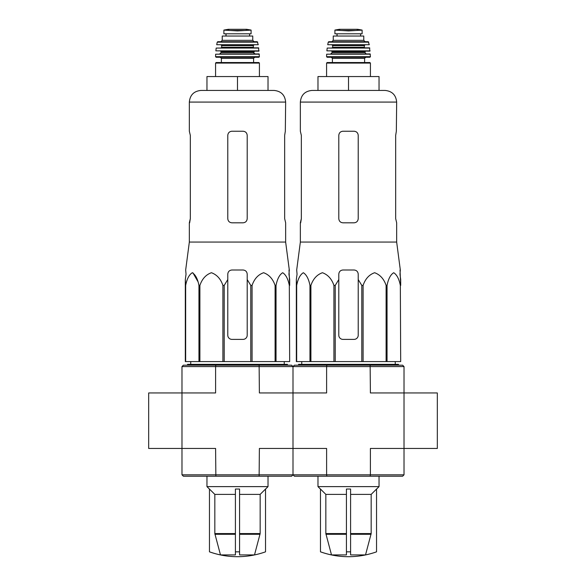<?xml version="1.0" encoding="UTF-8"?>
<svg xmlns="http://www.w3.org/2000/svg" width="586" height="586" viewBox="0 0 586 586"><rect width="100%" height="100%" fill="white"/><g stroke="black" fill="none" stroke-linecap="round" stroke-linejoin="round"><path stroke-width="0.88" d="M437.324 448.458L437.324 392.95L370.403 392.95L370.14 365.195L294.384 365.195L293 366.58L293 392.95L259.386 392.95L259.122 365.195L183.367 365.195L181.982 366.58L181.982 392.95L148.676 392.95L148.676 448.458L181.982 448.458L181.982 392.95L215.597 392.95L215.597 366.58L293 366.58L293 392.95L326.614 392.95L326.614 366.58L404.018 366.58L404.018 448.458L437.324 448.458M376.542 551.836A83.263 83.263 0 0 1 348.509 556.7C338.884 556.685 329.544 555.067 320.476 551.836L320.476 489.039L325.845 494.394L325.845 533.575L331.5 554.92L346.429 554.92L346.429 489.039L350.589 489.039L350.589 554.92L365.518 554.92L371.172 533.575L371.172 494.394L376.542 489.039L376.542 551.836A83.234 83.234 0 0 1 365.518 554.92M320.476 551.814A83.234 83.234 0 0 0 331.5 554.92M346.429 551.814A78.399 78.399 0 0 0 350.589 551.814M350.589 494.394L371.172 494.394M325.845 494.394L346.429 494.394M297.051 274.16L296.333 279.551L297.051 274.16L296.692 270L300.354 242.062L396.663 242.062L400.326 270L399.967 274.16L400.685 279.551L400.685 285.411L400.033 270M296.333 285.411L296.333 361.584L361.796 361.584L361.796 285.411L358.222 279.551L358.222 274.16C357.973 271.633 356.588 270.249 354.061 270L342.957 270C340.429 270.241 339.045 271.633 338.796 274.16L338.796 279.551L338.796 274.16L338.796 279.551L335.221 285.411L333.925 285.411C331.742 278.943 327.911 274.717 322.447 272.724C316.982 274.644 313.136 278.877 310.91 285.411L309.965 285.411C308.705 278.943 306.493 274.717 303.336 272.724C300.179 274.644 297.959 278.877 296.677 285.411L296.333 279.551L296.333 335.221M361.796 285.411L363.093 285.411C365.312 278.877 369.158 274.644 374.63 272.724C380.094 274.717 383.918 278.943 386.108 285.411L387.053 285.411C388.335 278.877 390.554 274.644 393.711 272.724C396.868 274.717 399.073 278.943 400.341 285.411L400.685 361.584L400.341 285.411M358.222 279.551L358.222 335.221A4.161 4.161 0 0 1 354.061 339.382L342.957 339.382A4.161 4.161 0 0 1 338.796 335.221L338.796 279.551M361.796 361.584L400.341 361.584M296.677 361.584L296.677 285.411M309.965 361.584L309.965 285.411M310.91 361.584L310.91 285.411M333.925 361.584L333.925 285.411M335.221 361.584L335.221 285.411M363.093 361.584L363.093 285.411M386.108 361.584L386.108 285.411M387.053 361.584L387.053 285.411M259.122 476.213L291.616 476.213L293 474.821L293 448.458L293 474.821L326.614 474.821L326.614 448.458L259.386 448.458L259.122 476.213L183.367 476.213L181.982 474.821L293 474.821L294.384 476.213L402.633 476.213L404.018 474.821L404.018 448.458L370.403 448.458L370.403 474.821L404.018 474.821M326.878 476.213L326.614 474.821L370.403 474.821L370.14 476.213M293 448.458L293 392.95L293 448.458M404.018 366.58L402.633 365.195L370.14 365.195M326.878 365.195L326.614 366.58L293 366.58L291.616 365.195L259.122 365.195M298.552 365.195L298.552 364.36L398.465 364.36L398.465 365.195M348.509 76.554L317.978 76.554L317.978 90.427L348.509 90.427L348.509 76.554L379.039 76.554L379.039 90.427M312.008 90.427L385.002 90.427C392.085 91.116 395.975 95.005 396.663 102.081L300.354 102.081C301.043 95.005 304.932 91.116 312.008 90.427M396.663 242.062L396.663 222.812L395.675 218.651L395.675 135.388L396.341 131.227L395.675 135.388M396.663 102.081L396.341 131.227M354.061 131.227L342.957 131.227C340.437 131.462 339.052 132.854 338.796 135.388L338.796 218.651C339.045 221.186 340.437 222.577 342.957 222.812L354.061 222.812C356.581 222.577 357.965 221.186 358.222 218.651L358.222 135.388C357.973 132.854 356.581 131.469 354.061 131.227M300.677 222.812L301.343 218.651L300.354 222.812L300.354 242.062M301.343 218.651L301.343 135.388L300.354 131.227L300.354 102.081M320.476 489.12L317.978 486.622L379.039 486.622L379.039 476.213M341.323 30.494L334.906 30.12L334.906 33.805L362.111 33.805L362.111 30.12L348.509 30.904L341.323 30.494L355.687 30.494M333.244 40.331L333.244 36.032L363.774 36.032L363.774 40.331L365.159 41.716L331.859 41.716L333.244 40.331L363.774 40.331M326.585 76.554L326.585 63.09L327.135 62.534L369.876 62.534L364.609 62.534L364.609 58.373L365.715 57.26L331.302 57.26L332.409 58.373L364.609 58.373M332.409 58.373L332.409 62.534L364.609 62.534M370.433 56.703L326.585 56.703L327.142 57.26L369.876 57.26L370.433 56.703L370.088 53.927L326.651 54.198L370.367 54.198M364.88 52.542L332.13 52.542L330.746 53.927L366.272 53.927L364.88 52.542L365.437 51.158M370.14 50.85L326.878 50.85L369.861 51.158L369.546 47.825L327.193 48.067L369.825 48.067M364.88 47.825L364.331 47.268L332.687 47.268L332.687 45.605L364.331 45.605L364.88 45.049L356.837 45.049M369.29 44.719L327.728 44.719L369.29 44.719L368.228 41.716L328.79 41.716L328.248 42.155L368.77 42.155M336.994 33.805L336.994 36.032L336.994 33.805M265.524 551.836A83.263 83.263 0 0 1 237.491 556.7C227.866 556.685 218.527 555.067 209.458 551.836L209.458 489.039L214.828 494.394L214.828 533.575L220.483 554.92L235.411 554.92L235.411 489.039L239.571 489.039L239.571 554.92L254.5 554.92L260.155 533.575L260.155 494.394L265.524 489.039L265.524 551.836A83.234 83.234 0 0 1 254.5 554.92M209.458 551.814A83.234 83.234 0 0 0 220.483 554.92M235.411 551.814A78.399 78.399 0 0 0 239.571 551.814M239.571 494.394L260.155 494.394M214.828 494.394L235.411 494.394M186.033 274.16L185.315 279.551L186.033 274.16L185.674 270L189.337 242.062L285.646 242.062L289.308 270L288.949 274.16L289.667 279.551L289.667 285.411L289.015 270M185.315 285.411L185.315 361.584L250.779 361.584L250.779 285.411L247.204 279.551L247.204 274.16C246.955 271.633 245.571 270.249 243.044 270L231.939 270C229.412 270.241 228.027 271.633 227.778 274.16L227.778 279.551L227.778 274.16L227.778 279.551L224.204 285.411L222.907 285.411C220.724 278.943 216.893 274.717 211.436 272.724C205.964 274.644 202.119 278.877 199.892 285.411L198.947 285.411C197.687 278.943 195.475 274.717 192.318 272.724C189.161 274.644 186.941 278.877 185.659 285.411L185.315 279.551L185.315 335.221M250.779 285.411L252.075 285.411C254.295 278.877 258.14 274.644 263.612 272.724C269.077 274.717 272.9 278.943 275.09 285.411L276.035 285.411C277.317 278.877 279.537 274.644 282.694 272.724C285.851 274.717 288.063 278.943 289.323 285.411L289.667 361.584L289.323 285.411M247.204 279.551L247.204 335.221A4.161 4.161 0 0 1 243.044 339.382L231.939 339.382A4.161 4.161 0 0 1 227.778 335.221L227.778 279.551M192.94 272.849L197.746 281.28M250.779 361.584L289.323 361.584M185.659 361.584L185.659 285.411M198.947 361.584L198.947 285.411M199.892 361.584L199.892 285.411M222.907 361.584L222.907 285.411M224.204 361.584L224.204 285.411M252.075 361.584L252.075 285.411M275.09 361.584L275.09 285.411M276.035 361.584L276.035 285.411M215.86 476.213L215.597 448.458L181.982 448.458L181.982 474.821M215.86 365.195L215.597 366.58L181.982 366.58M187.535 365.195L187.535 364.36L287.448 364.36L287.448 365.195M237.491 76.554L206.961 76.554L206.961 90.427L237.491 90.427L237.491 76.554L268.022 76.554L268.022 90.427M200.998 90.427L273.992 90.427C281.068 91.116 284.957 95.005 285.646 102.081L189.337 102.081C190.025 95.005 193.915 91.116 200.998 90.427M285.646 242.062L285.646 222.812L284.657 218.651L284.657 135.388L285.323 131.227L284.657 135.388M285.646 102.081L285.323 131.227M243.044 131.227L231.939 131.227C229.419 131.462 228.035 132.854 227.778 135.388L227.778 218.651C228.027 221.186 229.419 222.577 231.939 222.812L243.044 222.812C245.563 222.577 246.948 221.186 247.204 218.651L247.204 135.388C246.955 132.854 245.563 131.469 243.044 131.227M189.659 222.812L190.325 218.651L189.337 222.812L189.337 242.062M190.325 218.651L190.325 135.388L189.337 131.227L189.337 102.081M209.458 489.12L206.961 486.622L268.022 486.622L268.022 476.213M223.889 33.805L223.889 30.12L223.889 33.805L251.094 33.805L251.094 30.12L237.491 30.904L230.313 30.494L244.677 30.494M223.889 30.12L230.313 30.494M222.226 40.331L222.226 36.032L252.756 36.032L252.756 40.331L254.141 41.716L220.841 41.716L222.226 40.331L252.756 40.331M221.391 62.534L221.391 58.373L253.591 58.373L253.591 62.534L216.124 62.534L258.865 62.534L259.415 63.09L215.567 63.09L216.124 62.534M221.391 58.373L220.285 57.26L254.698 57.26L253.591 58.373M259.415 56.703L215.567 56.703L216.124 57.26L258.858 57.26L259.415 56.703L259.071 53.927L215.633 54.198L259.349 54.198M253.87 52.542L221.12 52.542L219.728 53.927L255.254 53.927C254.053 53.348 253.584 52.879 253.87 52.542L254.419 51.158M259.122 50.85L215.86 50.85L258.844 51.158L258.529 47.825L216.175 48.067L258.807 48.067M221.12 45.049L253.87 45.049L253.313 45.605L221.669 45.605L221.12 45.049M258.272 44.719L216.71 44.719L258.272 44.719L257.21 41.716L217.772 41.716L217.23 42.155L257.752 42.155M225.976 33.805L225.976 36.032M350.589 534.293L371.077 534.293M325.941 534.293L346.429 534.293M350.589 533.575L371.172 533.575M325.845 533.575L346.429 533.575M326.585 63.09L370.433 63.09L369.876 62.534M332.13 52.542L332.13 51.707L364.88 51.707M337.067 33.805L337.067 36.032M334.906 30.076L339.279 29.307L357.738 29.307L362.111 30.076M239.571 534.293L260.059 534.293M214.923 534.293L235.411 534.293M239.571 533.575L260.155 533.575M214.828 533.575L235.411 533.575M221.12 52.542L221.12 51.707L253.87 51.707M221.12 47.825L221.669 47.268L253.313 47.268L253.87 47.825M226.05 33.805L226.05 36.032M223.889 30.076L228.262 29.307L246.721 29.307L251.094 30.076M301.768 361.584L301.731 364.36M395.25 361.584L395.286 364.36M376.542 489.12L379.039 486.622M317.978 486.622L317.978 476.213M370.433 76.554L370.433 63.09M326.585 56.703L326.651 54.198M332.13 51.707L331.581 51.158M326.878 50.85L327.193 48.067M332.687 47.268L332.13 47.825M364.331 47.268L364.331 45.605M332.687 45.605L332.13 45.049M327.728 44.719L328.248 42.155M360.61 33.805L360.61 36.032M339.279 29.307L339.763 29.674M357.738 29.307L339.345 29.3M357.255 29.674L357.672 29.3M190.75 361.584L190.714 364.36M284.232 361.584L284.269 364.36M265.524 489.12L268.022 486.622M206.961 486.622L206.961 476.213M259.415 76.554L259.415 63.09M215.567 76.554L215.567 63.09M215.567 56.703L215.633 54.198M221.12 51.707L220.563 51.158M215.86 50.85L216.175 48.067M253.313 47.268L253.313 45.605M221.669 47.268L221.669 45.605M216.71 44.719L217.23 42.155M249.592 33.805L249.592 36.032M228.262 29.307L228.745 29.674M246.721 29.307L228.328 29.3M237.491 29.3L246.655 29.3L246.237 29.674"/></g></svg>
